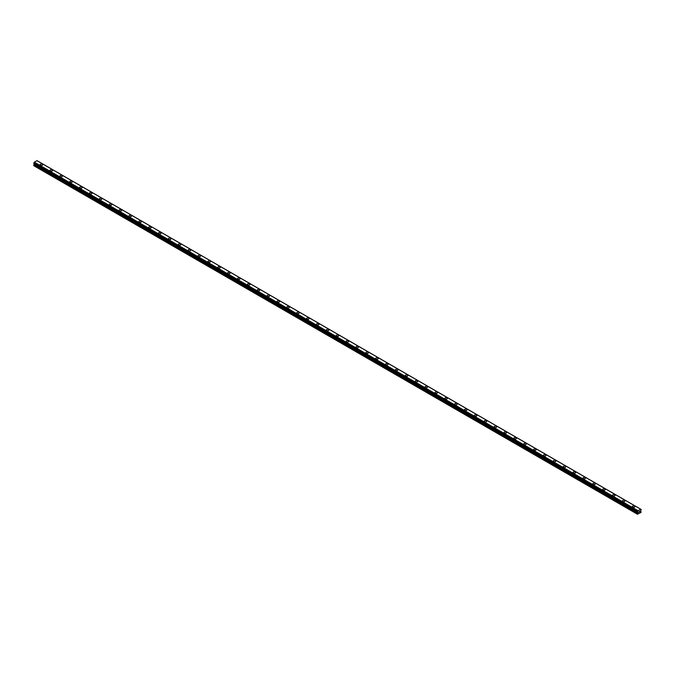 <?xml version="1.0" encoding="UTF-8"?>
<svg xmlns="http://www.w3.org/2000/svg" width="675" height="675" viewBox="0 0 675 675"><rect width="100%" height="100%" fill="white"/><g stroke="black" fill="none" stroke-linecap="round" stroke-linejoin="round"><path stroke-width="1.01" d="M40.12 164.725A1.282 0.743 180 0 1 40.913 164.042A1.282 0.743 180 0 1 42.306 164.202A1.282 0.743 180 0 1 42.677 164.725A1.282 0.743 180 0 1 41.892 165.409A1.282 0.743 180 0 1 40.492 165.248A1.282 0.743 180 0 1 40.12 164.725A1.282 0.743 180 0 1 40.913 164.05A1.282 0.743 180 0 1 42.306 164.211A1.282 0.743 180 0 1 42.677 164.725M49.992 170.429A1.282 0.743 180 0 1 50.777 169.746A1.282 0.743 180 0 1 52.178 169.906A1.282 0.743 180 0 1 52.549 170.429A1.282 0.743 180 0 1 51.756 171.113A1.282 0.743 180 0 1 50.363 170.952A1.282 0.743 180 0 1 49.992 170.429A1.282 0.743 180 0 1 50.777 169.746A1.282 0.743 180 0 1 52.178 169.906A1.282 0.743 180 0 1 52.549 170.429M59.856 176.124A1.282 0.743 180 0 1 60.649 175.441A1.282 0.743 180 0 1 62.041 175.601A1.282 0.743 180 0 1 62.421 176.124A1.282 0.743 180 0 1 61.628 176.808A1.282 0.743 180 0 1 60.235 176.648A1.282 0.743 180 0 1 59.856 176.124A1.282 0.743 180 0 1 60.649 175.441A1.282 0.743 180 0 1 62.041 175.601A1.282 0.743 180 0 1 62.421 176.124M71.913 181.305A1.282 0.743 180 0 1 72.293 181.828A1.282 0.743 180 0 1 71.499 182.503A1.282 0.743 180 0 1 70.107 182.343A1.282 0.743 180 0 1 69.728 181.82A1.282 0.743 180 0 1 70.521 181.145A1.282 0.743 180 0 1 71.913 181.305M69.728 181.82A1.282 0.743 180 0 1 70.521 181.136A1.282 0.743 180 0 1 71.913 181.297A1.282 0.743 180 0 1 72.293 181.82M79.599 187.523A1.282 0.743 180 0 1 80.392 186.84A1.282 0.743 180 0 1 81.785 187A1.282 0.743 180 0 1 82.156 187.523A1.282 0.743 180 0 1 81.371 188.207A1.282 0.743 180 0 1 79.971 188.047A1.282 0.743 180 0 1 79.599 187.523A1.282 0.743 180 0 1 80.392 186.84A1.282 0.743 180 0 1 81.785 187A1.282 0.743 180 0 1 82.156 187.523M89.471 193.219A1.282 0.743 180 0 1 90.256 192.535A1.282 0.743 180 0 1 91.657 192.696A1.282 0.743 180 0 1 92.028 193.219A1.282 0.743 180 0 1 91.243 193.902A1.282 0.743 180 0 1 89.843 193.742A1.282 0.743 180 0 1 89.471 193.219A1.282 0.743 180 0 1 90.256 192.535A1.282 0.743 180 0 1 91.657 192.696A1.282 0.743 180 0 1 92.028 193.219M99.343 198.914A1.282 0.743 180 0 1 100.128 198.239A1.282 0.743 180 0 1 101.52 198.399A1.282 0.743 180 0 1 101.9 198.922A1.282 0.743 180 0 1 101.107 199.597A1.282 0.743 180 0 1 99.714 199.437A1.282 0.743 180 0 1 99.343 198.914A1.282 0.743 180 0 1 100.128 198.239A1.282 0.743 180 0 1 101.52 198.399A1.282 0.743 180 0 1 101.9 198.914M109.207 204.618A1.282 0.743 180 0 1 110 203.934A1.282 0.743 180 0 1 111.392 204.095A1.282 0.743 180 0 1 111.772 204.618A1.282 0.743 180 0 1 110.978 205.301A1.282 0.743 180 0 1 109.586 205.141A1.282 0.743 180 0 1 109.207 204.618A1.282 0.743 180 0 1 110 203.934A1.282 0.743 180 0 1 111.392 204.095A1.282 0.743 180 0 1 111.772 204.618M119.078 210.313A1.282 0.743 180 0 1 119.872 209.63A1.282 0.743 180 0 1 121.264 209.79A1.282 0.743 180 0 1 121.635 210.313A1.282 0.743 180 0 1 120.85 210.997A1.282 0.743 180 0 1 119.458 210.836A1.282 0.743 180 0 1 119.078 210.313A1.282 0.743 180 0 1 119.872 209.638A1.282 0.743 180 0 1 121.264 209.798A1.282 0.743 180 0 1 121.635 210.313M128.95 216.017A1.282 0.743 180 0 1 129.743 215.333A1.282 0.743 180 0 1 131.136 215.494A1.282 0.743 180 0 1 131.507 216.017A1.282 0.743 180 0 1 130.722 216.692A1.282 0.743 180 0 1 129.322 216.532A1.282 0.743 180 0 1 128.95 216.017A1.282 0.743 180 0 1 129.743 215.333A1.282 0.743 180 0 1 131.136 215.494A1.282 0.743 180 0 1 131.507 216.017M138.822 221.712A1.282 0.743 180 0 1 139.607 221.029A1.282 0.743 180 0 1 141.007 221.189A1.282 0.743 180 0 1 141.379 221.712A1.282 0.743 180 0 1 140.586 222.396A1.282 0.743 180 0 1 139.193 222.235A1.282 0.743 180 0 1 138.822 221.712A1.282 0.743 180 0 1 139.607 221.029A1.282 0.743 180 0 1 141.007 221.189A1.282 0.743 180 0 1 141.379 221.712M148.694 227.416A1.282 0.743 180 0 1 149.479 226.733A1.282 0.743 180 0 1 150.871 226.893A1.282 0.743 180 0 1 151.251 227.416M150.871 226.884A1.282 0.743 180 0 1 151.251 227.407A1.282 0.743 180 0 1 150.457 228.091A1.282 0.743 180 0 1 149.065 227.931A1.282 0.743 180 0 1 148.694 227.407A1.282 0.743 180 0 1 149.479 226.724A1.282 0.743 180 0 1 150.871 226.884M158.557 233.111A1.282 0.743 180 0 1 159.351 232.428A1.282 0.743 180 0 1 160.743 232.588A1.282 0.743 180 0 1 161.123 233.111A1.282 0.743 180 0 1 160.329 233.795A1.282 0.743 180 0 1 158.937 233.634A1.282 0.743 180 0 1 158.557 233.111A1.282 0.743 180 0 1 159.351 232.428A1.282 0.743 180 0 1 160.743 232.588A1.282 0.743 180 0 1 161.123 233.111M168.429 238.807A1.282 0.743 180 0 1 169.222 238.123A1.282 0.743 180 0 1 170.615 238.283A1.282 0.743 180 0 1 170.986 238.807A1.282 0.743 180 0 1 170.201 239.49A1.282 0.743 180 0 1 168.801 239.33A1.282 0.743 180 0 1 168.429 238.807A1.282 0.743 180 0 1 169.222 238.123A1.282 0.743 180 0 1 170.615 238.283A1.282 0.743 180 0 1 170.986 238.807M178.301 244.502A1.282 0.743 180 0 1 179.086 243.827A1.282 0.743 180 0 1 180.487 243.979A1.282 0.743 180 0 1 180.858 244.51A1.282 0.743 180 0 1 180.073 245.185A1.282 0.743 180 0 1 178.672 245.025A1.282 0.743 180 0 1 178.301 244.502A1.282 0.743 180 0 1 179.086 243.827A1.282 0.743 180 0 1 180.487 243.987A1.282 0.743 180 0 1 180.858 244.502M188.173 250.206A1.282 0.743 180 0 1 188.958 249.522A1.282 0.743 180 0 1 190.358 249.683A1.282 0.743 180 0 1 190.73 250.206A1.282 0.743 180 0 1 189.937 250.889A1.282 0.743 180 0 1 188.544 250.729A1.282 0.743 180 0 1 188.173 250.206A1.282 0.743 180 0 1 188.958 249.522A1.282 0.743 180 0 1 190.358 249.683A1.282 0.743 180 0 1 190.73 250.206M198.037 255.901A1.282 0.743 180 0 1 198.83 255.218A1.282 0.743 180 0 1 200.222 255.378A1.282 0.743 180 0 1 200.602 255.901A1.282 0.743 180 0 1 199.808 256.584A1.282 0.743 180 0 1 198.416 256.424A1.282 0.743 180 0 1 198.037 255.901A1.282 0.743 180 0 1 198.83 255.218A1.282 0.743 180 0 1 200.222 255.378A1.282 0.743 180 0 1 200.602 255.901M207.908 261.605A1.282 0.743 180 0 1 208.702 260.921A1.282 0.743 180 0 1 210.094 261.082A1.282 0.743 180 0 1 210.465 261.605A1.282 0.743 180 0 1 209.68 262.28A1.282 0.743 180 0 1 208.288 262.119A1.282 0.743 180 0 1 207.908 261.605A1.282 0.743 180 0 1 208.702 260.921A1.282 0.743 180 0 1 210.094 261.082A1.282 0.743 180 0 1 210.465 261.605M217.78 267.3A1.282 0.743 180 0 1 218.573 266.617A1.282 0.743 180 0 1 219.966 266.777A1.282 0.743 180 0 1 220.337 267.3A1.282 0.743 180 0 1 219.552 267.983A1.282 0.743 180 0 1 218.152 267.823A1.282 0.743 180 0 1 217.78 267.3A1.282 0.743 180 0 1 218.573 266.617A1.282 0.743 180 0 1 219.966 266.777A1.282 0.743 180 0 1 220.337 267.3M227.652 272.995A1.282 0.743 180 0 1 228.437 272.312A1.282 0.743 180 0 1 229.837 272.472A1.282 0.743 180 0 1 230.209 272.995A1.282 0.743 180 0 1 229.416 273.679A1.282 0.743 180 0 1 228.023 273.518A1.282 0.743 180 0 1 227.652 272.995A1.282 0.743 180 0 1 228.437 272.32A1.282 0.743 180 0 1 229.837 272.481A1.282 0.743 180 0 1 230.209 272.995M237.524 278.699A1.282 0.743 180 0 1 238.309 278.016A1.282 0.743 180 0 1 239.701 278.176A1.282 0.743 180 0 1 240.081 278.699A1.282 0.743 180 0 1 239.288 279.374A1.282 0.743 180 0 1 237.895 279.222A1.282 0.743 180 0 1 237.524 278.699A1.282 0.743 180 0 1 238.309 278.016A1.282 0.743 180 0 1 239.701 278.176A1.282 0.743 180 0 1 240.081 278.699M247.387 284.394A1.282 0.743 180 0 1 248.181 283.711A1.282 0.743 180 0 1 249.573 283.871A1.282 0.743 180 0 1 249.953 284.394A1.282 0.743 180 0 1 249.159 285.078A1.282 0.743 180 0 1 247.767 284.918A1.282 0.743 180 0 1 247.387 284.394A1.282 0.743 180 0 1 248.181 283.711A1.282 0.743 180 0 1 249.573 283.871A1.282 0.743 180 0 1 249.953 284.394M257.259 290.09A1.282 0.743 180 0 1 258.052 289.406A1.282 0.743 180 0 1 259.445 289.567A1.282 0.743 180 0 1 259.816 290.098A1.282 0.743 180 0 1 259.031 290.773A1.282 0.743 180 0 1 257.639 290.613A1.282 0.743 180 0 1 257.259 290.09A1.282 0.743 180 0 1 258.052 289.415A1.282 0.743 180 0 1 259.445 289.575A1.282 0.743 180 0 1 259.816 290.09M267.131 295.793A1.282 0.743 180 0 1 267.924 295.11A1.282 0.743 180 0 1 269.317 295.27A1.282 0.743 180 0 1 269.688 295.793A1.282 0.743 180 0 1 268.903 296.477A1.282 0.743 180 0 1 267.502 296.317A1.282 0.743 180 0 1 267.131 295.793A1.282 0.743 180 0 1 267.924 295.11A1.282 0.743 180 0 1 269.317 295.27A1.282 0.743 180 0 1 269.688 295.793M277.003 301.489A1.282 0.743 180 0 1 277.788 300.805A1.282 0.743 180 0 1 279.188 300.966A1.282 0.743 180 0 1 279.56 301.489A1.282 0.743 180 0 1 278.767 302.172A1.282 0.743 180 0 1 277.374 302.012A1.282 0.743 180 0 1 277.003 301.489A1.282 0.743 180 0 1 277.788 300.805A1.282 0.743 180 0 1 279.188 300.966A1.282 0.743 180 0 1 279.56 301.489M286.867 307.192A1.282 0.743 180 0 1 287.66 306.509A1.282 0.743 180 0 1 289.052 306.669A1.282 0.743 180 0 1 289.432 307.192M289.052 306.669A1.282 0.743 180 0 1 289.432 307.184A1.282 0.743 180 0 1 288.638 307.868A1.282 0.743 180 0 1 287.246 307.707A1.282 0.743 180 0 1 286.867 307.184A1.282 0.743 180 0 1 287.66 306.509A1.282 0.743 180 0 1 289.052 306.669M296.738 312.888A1.282 0.743 180 0 1 297.532 312.204A1.282 0.743 180 0 1 298.924 312.365A1.282 0.743 180 0 1 299.303 312.888A1.282 0.743 180 0 1 298.51 313.571A1.282 0.743 180 0 1 297.118 313.411A1.282 0.743 180 0 1 296.738 312.888A1.282 0.743 180 0 1 297.532 312.204A1.282 0.743 180 0 1 298.924 312.365A1.282 0.743 180 0 1 299.303 312.888M306.61 318.583A1.282 0.743 180 0 1 307.403 317.9A1.282 0.743 180 0 1 308.796 318.06A1.282 0.743 180 0 1 309.167 318.583A1.282 0.743 180 0 1 308.382 319.267A1.282 0.743 180 0 1 306.982 319.106A1.282 0.743 180 0 1 306.61 318.583A1.282 0.743 180 0 1 307.403 317.908A1.282 0.743 180 0 1 308.796 318.06A1.282 0.743 180 0 1 309.167 318.583M316.482 324.287A1.282 0.743 180 0 1 317.267 323.603A1.282 0.743 180 0 1 318.668 323.764A1.282 0.743 180 0 1 319.039 324.287A1.282 0.743 180 0 1 318.246 324.962A1.282 0.743 180 0 1 316.853 324.802A1.282 0.743 180 0 1 316.482 324.287A1.282 0.743 180 0 1 317.267 323.603A1.282 0.743 180 0 1 318.668 323.764A1.282 0.743 180 0 1 319.039 324.287M326.354 329.982A1.282 0.743 180 0 1 327.139 329.299A1.282 0.743 180 0 1 328.531 329.459A1.282 0.743 180 0 1 328.911 329.982A1.282 0.743 180 0 1 328.118 330.666A1.282 0.743 180 0 1 326.725 330.505A1.282 0.743 180 0 1 326.354 329.982A1.282 0.743 180 0 1 327.139 329.299A1.282 0.743 180 0 1 328.531 329.459A1.282 0.743 180 0 1 328.911 329.982M338.403 335.163A1.282 0.743 180 0 1 338.782 335.677A1.282 0.743 180 0 1 337.989 336.361A1.282 0.743 180 0 1 336.597 336.201A1.282 0.743 180 0 1 336.218 335.677A1.282 0.743 180 0 1 337.011 335.002A1.282 0.743 180 0 1 338.403 335.163M336.218 335.677A1.282 0.743 180 0 1 337.011 334.994A1.282 0.743 180 0 1 338.403 335.154A1.282 0.743 180 0 1 338.782 335.677M346.089 341.381A1.282 0.743 180 0 1 346.882 340.698A1.282 0.743 180 0 1 348.275 340.858A1.282 0.743 180 0 1 348.646 341.381A1.282 0.743 180 0 1 347.861 342.065A1.282 0.743 180 0 1 346.469 341.904A1.282 0.743 180 0 1 346.089 341.381A1.282 0.743 180 0 1 346.882 340.698A1.282 0.743 180 0 1 348.275 340.858A1.282 0.743 180 0 1 348.646 341.381M355.961 347.077A1.282 0.743 180 0 1 356.754 346.393A1.282 0.743 180 0 1 358.147 346.553A1.282 0.743 180 0 1 358.518 347.077A1.282 0.743 180 0 1 357.733 347.76A1.282 0.743 180 0 1 356.332 347.6A1.282 0.743 180 0 1 355.961 347.077A1.282 0.743 180 0 1 356.754 346.393A1.282 0.743 180 0 1 358.147 346.553A1.282 0.743 180 0 1 358.518 347.077M365.833 352.772A1.282 0.743 180 0 1 366.618 352.088A1.282 0.743 180 0 1 368.018 352.249A1.282 0.743 180 0 1 368.39 352.78A1.282 0.743 180 0 1 367.597 353.455A1.282 0.743 180 0 1 366.204 353.295A1.282 0.743 180 0 1 365.833 352.772A1.282 0.743 180 0 1 366.618 352.097A1.282 0.743 180 0 1 368.018 352.257A1.282 0.743 180 0 1 368.39 352.772M375.697 358.476A1.282 0.743 180 0 1 376.49 357.792A1.282 0.743 180 0 1 377.882 357.952A1.282 0.743 180 0 1 378.262 358.476A1.282 0.743 180 0 1 377.468 359.159A1.282 0.743 180 0 1 376.076 358.999A1.282 0.743 180 0 1 375.697 358.476A1.282 0.743 180 0 1 376.49 357.792A1.282 0.743 180 0 1 377.882 357.952A1.282 0.743 180 0 1 378.262 358.476M385.568 364.171A1.282 0.743 180 0 1 386.362 363.488A1.282 0.743 180 0 1 387.754 363.648A1.282 0.743 180 0 1 388.133 364.171A1.282 0.743 180 0 1 387.34 364.854A1.282 0.743 180 0 1 385.948 364.694A1.282 0.743 180 0 1 385.568 364.171A1.282 0.743 180 0 1 386.362 363.488A1.282 0.743 180 0 1 387.754 363.648A1.282 0.743 180 0 1 388.133 364.171M395.44 369.866A1.282 0.743 180 0 1 396.233 369.191A1.282 0.743 180 0 1 397.626 369.352A1.282 0.743 180 0 1 397.997 369.875A1.282 0.743 180 0 1 397.212 370.55A1.282 0.743 180 0 1 395.812 370.389A1.282 0.743 180 0 1 395.44 369.866A1.282 0.743 180 0 1 396.233 369.191A1.282 0.743 180 0 1 397.626 369.352A1.282 0.743 180 0 1 397.997 369.866M405.312 375.57A1.282 0.743 180 0 1 406.097 374.887A1.282 0.743 180 0 1 407.498 375.047A1.282 0.743 180 0 1 407.869 375.57A1.282 0.743 180 0 1 407.076 376.253A1.282 0.743 180 0 1 405.683 376.093A1.282 0.743 180 0 1 405.312 375.57A1.282 0.743 180 0 1 406.097 374.887A1.282 0.743 180 0 1 407.498 375.047A1.282 0.743 180 0 1 407.869 375.57M415.184 381.265A1.282 0.743 180 0 1 415.969 380.582A1.282 0.743 180 0 1 417.361 380.742A1.282 0.743 180 0 1 417.741 381.265A1.282 0.743 180 0 1 416.948 381.949A1.282 0.743 180 0 1 415.555 381.788A1.282 0.743 180 0 1 415.184 381.265A1.282 0.743 180 0 1 415.969 380.59A1.282 0.743 180 0 1 417.361 380.751A1.282 0.743 180 0 1 417.741 381.265M425.048 386.969A1.282 0.743 180 0 1 425.841 386.286A1.282 0.743 180 0 1 427.233 386.446A1.282 0.743 180 0 1 427.613 386.969A1.282 0.743 180 0 1 426.819 387.644A1.282 0.743 180 0 1 425.427 387.484A1.282 0.743 180 0 1 425.048 386.969A1.282 0.743 180 0 1 425.841 386.286A1.282 0.743 180 0 1 427.233 386.446A1.282 0.743 180 0 1 427.613 386.969M434.919 392.664A1.282 0.743 180 0 1 435.712 391.981A1.282 0.743 180 0 1 437.105 392.141A1.282 0.743 180 0 1 437.476 392.664A1.282 0.743 180 0 1 436.691 393.348A1.282 0.743 180 0 1 435.299 393.188A1.282 0.743 180 0 1 434.919 392.664A1.282 0.743 180 0 1 435.712 391.981A1.282 0.743 180 0 1 437.105 392.141A1.282 0.743 180 0 1 437.476 392.664M444.791 398.36A1.282 0.743 180 0 1 445.584 397.676A1.282 0.743 180 0 1 446.977 397.837A1.282 0.743 180 0 1 447.348 398.368A1.282 0.743 180 0 1 446.563 399.043A1.282 0.743 180 0 1 445.163 398.883A1.282 0.743 180 0 1 444.791 398.36A1.282 0.743 180 0 1 445.584 397.685A1.282 0.743 180 0 1 446.977 397.845A1.282 0.743 180 0 1 447.348 398.36M454.663 404.063A1.282 0.743 180 0 1 455.448 403.38A1.282 0.743 180 0 1 456.848 403.54A1.282 0.743 180 0 1 457.22 404.063A1.282 0.743 180 0 1 456.427 404.747A1.282 0.743 180 0 1 455.034 404.587A1.282 0.743 180 0 1 454.663 404.063A1.282 0.743 180 0 1 455.448 403.38A1.282 0.743 180 0 1 456.848 403.54A1.282 0.743 180 0 1 457.22 404.063M464.535 409.759A1.282 0.743 180 0 1 465.32 409.075A1.282 0.743 180 0 1 466.712 409.236A1.282 0.743 180 0 1 467.092 409.759A1.282 0.743 180 0 1 466.298 410.442A1.282 0.743 180 0 1 464.906 410.282A1.282 0.743 180 0 1 464.535 409.759A1.282 0.743 180 0 1 465.32 409.075A1.282 0.743 180 0 1 466.712 409.236A1.282 0.743 180 0 1 467.092 409.759M476.584 414.939A1.282 0.743 180 0 1 476.963 415.462A1.282 0.743 180 0 1 476.17 416.137A1.282 0.743 180 0 1 474.778 415.977A1.282 0.743 180 0 1 474.398 415.454A1.282 0.743 180 0 1 475.192 414.779A1.282 0.743 180 0 1 476.584 414.939M474.398 415.454A1.282 0.743 180 0 1 475.192 414.779A1.282 0.743 180 0 1 476.584 414.931A1.282 0.743 180 0 1 476.963 415.454M484.27 421.158A1.282 0.743 180 0 1 485.063 420.474A1.282 0.743 180 0 1 486.456 420.635A1.282 0.743 180 0 1 486.827 421.158A1.282 0.743 180 0 1 486.042 421.841A1.282 0.743 180 0 1 484.642 421.681A1.282 0.743 180 0 1 484.27 421.158A1.282 0.743 180 0 1 485.063 420.474A1.282 0.743 180 0 1 486.456 420.635A1.282 0.743 180 0 1 486.827 421.158M494.142 426.853A1.282 0.743 180 0 1 494.927 426.17A1.282 0.743 180 0 1 496.327 426.33A1.282 0.743 180 0 1 496.699 426.853A1.282 0.743 180 0 1 495.914 427.537A1.282 0.743 180 0 1 494.513 427.376A1.282 0.743 180 0 1 494.142 426.853A1.282 0.743 180 0 1 494.927 426.17A1.282 0.743 180 0 1 496.327 426.33A1.282 0.743 180 0 1 496.699 426.853M504.014 432.557A1.282 0.743 180 0 1 504.799 431.873A1.282 0.743 180 0 1 506.199 432.034A1.282 0.743 180 0 1 506.571 432.557A1.282 0.743 180 0 1 505.778 433.232A1.282 0.743 180 0 1 504.385 433.072A1.282 0.743 180 0 1 504.014 432.557A1.282 0.743 180 0 1 504.799 431.873A1.282 0.743 180 0 1 506.199 432.034A1.282 0.743 180 0 1 506.571 432.557M513.877 438.252A1.282 0.743 180 0 1 514.671 437.569A1.282 0.743 180 0 1 516.063 437.729A1.282 0.743 180 0 1 516.442 438.252A1.282 0.743 180 0 1 515.649 438.936A1.282 0.743 180 0 1 514.257 438.775A1.282 0.743 180 0 1 513.877 438.252A1.282 0.743 180 0 1 514.671 437.569A1.282 0.743 180 0 1 516.063 437.729A1.282 0.743 180 0 1 516.442 438.252M523.749 443.947A1.282 0.743 180 0 1 524.542 443.264A1.282 0.743 180 0 1 525.935 443.424A1.282 0.743 180 0 1 526.306 443.947A1.282 0.743 180 0 1 525.521 444.631A1.282 0.743 180 0 1 524.129 444.471A1.282 0.743 180 0 1 523.749 443.947A1.282 0.743 180 0 1 524.542 443.273A1.282 0.743 180 0 1 525.935 443.433A1.282 0.743 180 0 1 526.306 443.947M533.621 449.651A1.282 0.743 180 0 1 534.414 448.968A1.282 0.743 180 0 1 535.807 449.128A1.282 0.743 180 0 1 536.178 449.651A1.282 0.743 180 0 1 535.393 450.326A1.282 0.743 180 0 1 533.992 450.174A1.282 0.743 180 0 1 533.621 449.651A1.282 0.743 180 0 1 534.414 448.968A1.282 0.743 180 0 1 535.807 449.128A1.282 0.743 180 0 1 536.178 449.651M543.493 455.347A1.282 0.743 180 0 1 544.278 454.663A1.282 0.743 180 0 1 545.678 454.823A1.282 0.743 180 0 1 546.05 455.347A1.282 0.743 180 0 1 545.257 456.03A1.282 0.743 180 0 1 543.864 455.87A1.282 0.743 180 0 1 543.493 455.347A1.282 0.743 180 0 1 544.278 454.663A1.282 0.743 180 0 1 545.678 454.823A1.282 0.743 180 0 1 546.05 455.347M553.365 461.05A1.282 0.743 180 0 1 554.15 460.367A1.282 0.743 180 0 1 555.542 460.527A1.282 0.743 180 0 1 555.922 461.05M555.542 460.519A1.282 0.743 180 0 1 555.922 461.042A1.282 0.743 180 0 1 555.128 461.725A1.282 0.743 180 0 1 553.736 461.565A1.282 0.743 180 0 1 553.365 461.042A1.282 0.743 180 0 1 554.15 460.358A1.282 0.743 180 0 1 555.542 460.519M563.228 466.746A1.282 0.743 180 0 1 564.022 466.062A1.282 0.743 180 0 1 565.414 466.222A1.282 0.743 180 0 1 565.793 466.746A1.282 0.743 180 0 1 565 467.429A1.282 0.743 180 0 1 563.608 467.269A1.282 0.743 180 0 1 563.228 466.746A1.282 0.743 180 0 1 564.022 466.062A1.282 0.743 180 0 1 565.414 466.222A1.282 0.743 180 0 1 565.793 466.746M573.1 472.441A1.282 0.743 180 0 1 573.893 471.757A1.282 0.743 180 0 1 575.286 471.918A1.282 0.743 180 0 1 575.657 472.441A1.282 0.743 180 0 1 574.872 473.124A1.282 0.743 180 0 1 573.48 472.964A1.282 0.743 180 0 1 573.1 472.441A1.282 0.743 180 0 1 573.893 471.757A1.282 0.743 180 0 1 575.286 471.918A1.282 0.743 180 0 1 575.657 472.441M582.972 478.136A1.282 0.743 180 0 1 583.757 477.461A1.282 0.743 180 0 1 585.158 477.622A1.282 0.743 180 0 1 585.529 478.145A1.282 0.743 180 0 1 584.744 478.82A1.282 0.743 180 0 1 583.343 478.659A1.282 0.743 180 0 1 582.972 478.136A1.282 0.743 180 0 1 583.757 477.461A1.282 0.743 180 0 1 585.158 477.622A1.282 0.743 180 0 1 585.529 478.136M592.844 483.84A1.282 0.743 180 0 1 593.629 483.157A1.282 0.743 180 0 1 595.029 483.317A1.282 0.743 180 0 1 595.401 483.84A1.282 0.743 180 0 1 594.608 484.523A1.282 0.743 180 0 1 593.215 484.363A1.282 0.743 180 0 1 592.844 483.84A1.282 0.743 180 0 1 593.629 483.157A1.282 0.743 180 0 1 595.029 483.317A1.282 0.743 180 0 1 595.401 483.84M602.708 489.535A1.282 0.743 180 0 1 603.501 488.852A1.282 0.743 180 0 1 604.893 489.012A1.282 0.743 180 0 1 605.273 489.535A1.282 0.743 180 0 1 604.479 490.219A1.282 0.743 180 0 1 603.087 490.058A1.282 0.743 180 0 1 602.708 489.535A1.282 0.743 180 0 1 603.501 488.86A1.282 0.743 180 0 1 604.893 489.012A1.282 0.743 180 0 1 605.273 489.535M612.579 495.239A1.282 0.743 180 0 1 613.373 494.556A1.282 0.743 180 0 1 614.765 494.716A1.282 0.743 180 0 1 615.144 495.239A1.282 0.743 180 0 1 614.351 495.914A1.282 0.743 180 0 1 612.959 495.754A1.282 0.743 180 0 1 612.579 495.239A1.282 0.743 180 0 1 613.373 494.556A1.282 0.743 180 0 1 614.765 494.716A1.282 0.743 180 0 1 615.144 495.239M622.451 500.934A1.282 0.743 180 0 1 623.244 500.251A1.282 0.743 180 0 1 624.637 500.411A1.282 0.743 180 0 1 625.008 500.934A1.282 0.743 180 0 1 624.223 501.618A1.282 0.743 180 0 1 622.822 501.458A1.282 0.743 180 0 1 622.451 500.934A1.282 0.743 180 0 1 623.244 500.251A1.282 0.743 180 0 1 624.637 500.411A1.282 0.743 180 0 1 625.008 500.934M632.323 506.63A1.282 0.743 180 0 1 633.108 505.946A1.282 0.743 180 0 1 634.508 506.107A1.282 0.743 180 0 1 634.88 506.63A1.282 0.743 180 0 1 634.087 507.313A1.282 0.743 180 0 1 632.694 507.153A1.282 0.743 180 0 1 632.323 506.63A1.282 0.743 180 0 1 633.108 505.955A1.282 0.743 180 0 1 634.508 506.115A1.282 0.743 180 0 1 634.88 506.63M638.921 512.249L639.259 511.388M639.858 511.718L639.461 511.945L639.79 511.211M637.942 512.688L637.47 511.718L638.052 510.713L640.668 509.203L641.225 509.482L640.727 510.747L641.056 512.401L637.47 514.24L637.942 512.688L34.231 164.135L33.843 164.801L33.75 165.687L637.47 514.24M33.75 163.375L637.47 511.937L33.75 163.375L34.332 162.16L36.998 160.65L640.718 509.203L36.998 160.65M640.668 509.203L36.948 160.65M638.052 510.713L34.332 162.16M638.002 510.764L34.282 162.211M637.858 511.017L34.138 162.464M637.833 511.085L34.121 162.532M637.538 511.583L33.826 163.029M637.47 511.718L33.75 163.164M637.993 512.325L34.273 163.772M637.993 512.528L34.273 163.974M637.563 513.354L33.843 164.801M637.47 513.675L33.75 165.122M641.225 509.482L37.513 160.928M637.487 511.987L33.775 163.434"/></g></svg>
